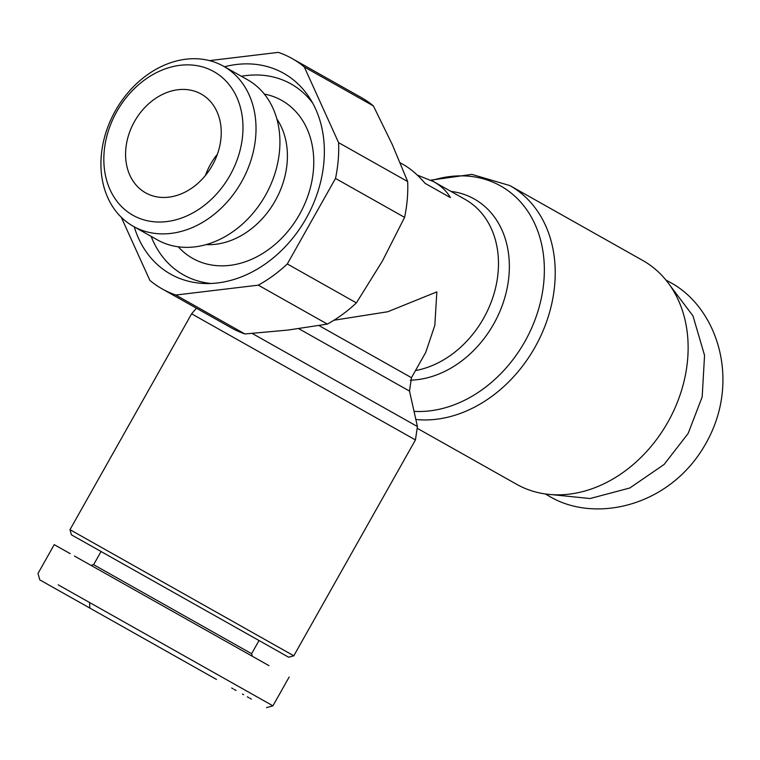 <?xml version="1.0" encoding="UTF-8"?>
<svg xmlns="http://www.w3.org/2000/svg" width="760" height="760" viewBox="0 0 760 760"><rect width="100%" height="100%" fill="white"/><g stroke="black" fill="none" stroke-linecap="round" stroke-linejoin="round"><path stroke-width="1.14" d="M545.347 493.962L548.311 495.634C593.95 524.01 670.472 507.024 705.859 443.469C741.997 379.886 716.585 306.005 668.866 281.684L665.903 280.012M70.195 553.65L54.226 544.644L38 573.448L39.795 579.88L216.476 679.44M58.197 584.829L272.925 705.822M248.881 697.699L247.342 696.825M417.762 428.583L516.658 484.3A128.459 101.222 -60.6 0 0 667.907 422.085A128.459 101.222 -60.6 0 0 642.779 260.481L509.875 185.592A128.459 101.222 119.4 0 1 535.002 347.197A128.459 101.222 119.4 0 1 415.844 419.491M400.235 162.839L403.17 164.493C410.77 168.796 418.057 175.075 425.049 183.331L450.376 197.6L425.049 183.331M417.249 175.047L433.57 181.621L465.139 199.414A94.449 74.432 119.4 0 1 483.616 318.24A94.449 74.432 119.4 0 1 415.492 370.566M415.445 439.926L191.615 313.813L69.986 529.672L293.806 655.794L415.445 439.926L417.42 426.541L252.225 333.459M69.986 529.672L71.421 534.822L288.658 657.229L293.806 655.794M101.042 551.513L93.622 564.68L123.984 581.789L251.617 653.704L259.036 640.538M224.475 66.756A115.235 90.801 119.4 0 1 309.719 98.126A115.235 90.801 119.4 0 1 306.213 218.281A115.235 90.801 119.4 0 1 205.257 283.518A115.235 90.801 119.4 0 1 134.263 226.86M312.645 103.037A109.563 86.336 -60.6 0 0 241.376 76.276M178.267 246.8A90.677 71.449 -60.6 0 0 192.726 258.409A90.677 71.449 -60.6 0 0 299.488 214.491A90.677 71.449 -60.6 0 0 281.751 100.415A90.677 71.449 -60.6 0 0 264.328 94.069M276.877 119.006A77.453 61.028 119.4 0 1 275.215 200.811A77.453 61.028 119.4 0 1 206.102 244.615M223.582 66.253L247.475 79.714A91.884 72.409 119.4 0 1 265.459 195.31A91.884 72.409 119.4 0 1 157.263 239.818L133.37 226.357A91.884 72.409 119.4 0 1 115.387 110.76A91.884 72.409 119.4 0 1 223.582 66.253A91.884 72.409 119.4 0 1 241.556 181.849A91.884 72.409 119.4 0 1 133.37 226.357M230.005 175.341A82.441 64.961 119.4 0 1 132.934 215.27A82.441 64.961 119.4 0 1 116.812 111.558A82.441 64.961 119.4 0 1 213.873 71.62A82.441 64.961 119.4 0 1 230.005 175.341M217.388 154.242A56.667 44.659 -60.6 0 0 210.491 164.34A56.667 44.659 -60.6 0 0 205.418 175.475M134.501 121.524A56.667 44.659 119.4 0 1 201.229 94.069A56.667 44.659 119.4 0 1 212.315 165.366A56.667 44.659 119.4 0 1 145.588 192.821A56.667 44.659 119.4 0 1 134.501 121.524M333.906 320.245L387.752 311.752L436.848 291.887L434.834 325.308L425.742 352.383L411.483 377.691L318.991 325.574M433.57 181.621C441.151 185.915 446.756 191.244 450.376 197.6M551.922 494.646L590.064 498.541L629.831 487.986L664.126 464.445L688.132 433.476L702.183 396.901L704.548 355.376L692.977 315.894L669.892 285.285M407.673 181.564L392.388 144.78L373.407 105.915A132.23 104.205 -60.6 0 0 361.104 97.432L292.02 58.501A132.23 104.205 119.4 0 1 304.323 66.994L338.589 142.633L407.673 181.564A132.23 104.205 119.4 0 1 404.586 217.369L382.337 261.174L356.392 302.888A132.23 104.205 119.4 0 1 327.36 324.092L287.983 330.068L244.91 333.963A132.23 104.205 -60.6 0 1 231.277 327.835L162.193 288.914A132.23 104.205 -60.6 0 0 175.826 295.032L244.91 333.963M209.523 60.62L278.388 52.373A132.23 104.205 119.4 0 1 292.02 58.501M373.407 105.915L304.323 66.994M404.586 217.369L335.502 178.448L287.308 263.967L356.392 302.888M338.589 142.633A132.23 104.205 119.4 0 1 335.502 178.448M327.36 324.092L258.286 285.161L175.826 295.032M287.308 263.967A132.23 104.205 119.4 0 1 258.286 285.161M162.193 288.914A132.23 104.205 -60.6 0 1 149.891 280.421L121.267 217.246M268.964 665.646L74.423 556.035L91.048 565.402L93.622 564.68M151.164 236.379A109.563 86.336 -60.6 0 0 210.966 283.48M192.195 665.75L186.295 662.435M251.408 699.114L249.822 698.231M243.58 694.716L242.45 694.079M236.046 690.46L234.137 689.386M233.073 688.788L231.677 688.009M431.613 180.566A123.605 97.403 119.4 0 1 500.716 186A123.605 97.403 119.4 0 1 524.894 341.506A123.605 97.403 119.4 0 1 414.029 411.369M89.822 608.067L89.604 602.528M450.88 191.377A99.303 78.252 119.4 0 1 493.725 323.94A99.303 78.252 119.4 0 1 410.315 380.161M411.483 377.691L409.507 391.077L298.765 328.681M266.503 707.626L272.925 705.831L289.161 677.027M409.507 391.077L417.42 426.541M509.875 185.592L471.865 174.382L430.815 180.167M191.615 313.813L196.431 308.209M251.617 653.704L252.339 656.279"/></g></svg>
